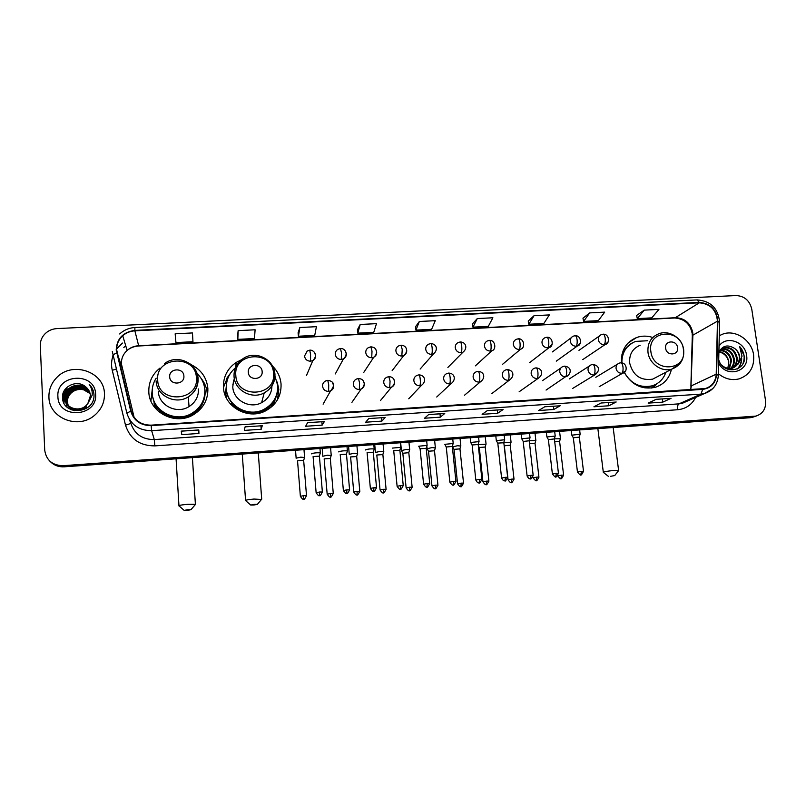 <?xml version="1.0" encoding="UTF-8"?>
<svg xmlns="http://www.w3.org/2000/svg" width="806" height="806" viewBox="0 0 806 806"><rect width="100%" height="100%" fill="white"/><g stroke="black" fill="none" stroke-linecap="round" stroke-linejoin="round"><path stroke-width="1.21" d="M624.247 372.392C631.612 385.006 641.949 389.973 655.238 387.313C663.912 384.452 669.302 378.457 671.418 369.339M241.488 359.748L236.229 362.398C227.393 368.483 223.131 376.845 223.474 387.474C224.098 406.879 248.097 420.228 265.456 410.939C276.226 405.005 281.425 396.038 281.052 384.019C280.417 377.107 277.607 371.153 272.609 366.166M278.161 398.507L278.523 395.595M159.941 368.1C152.243 374.316 148.536 382.276 148.818 391.958C149.191 412.491 175.597 425.87 193.45 414.707C203.364 408.481 208.16 399.716 207.857 388.411C206.709 377.52 201.077 369.581 190.962 364.574M152.294 389.066L150.893 400.945M155.548 408.461L153.18 398.627M154.067 402.859L154.369 405.509M276.025 397.005L273.325 405.247M225.297 395.595L226.325 386.034M274.433 402.909L275.007 399.645M225.962 389.751L225.196 392.996M652.759 337.482C647.278 335.679 641.919 335.679 636.7 337.482C626.04 342.036 620.973 350.469 621.486 362.791M226.546 379.797L223.474 387.454M50.446 461.747C54.183 465.405 58.767 467.097 64.198 466.815L750.225 417.72L754.466 416.652M49.851 461.163C53.599 464.83 58.193 466.533 63.644 466.251L752.089 417.055L756.34 415.977L752.089 417.055L63.644 466.251C58.193 466.533 53.599 464.83 49.851 461.163M48.924 397.096C48.884 417.82 77.608 429.628 94.02 415.785C101.193 409.932 104.669 402.597 104.448 393.771C104.377 371.365 71.512 360.594 56.188 378.145C51.161 383.596 48.743 389.913 48.924 397.096C48.884 417.82 77.608 429.628 94.02 415.785C101.193 409.932 104.669 402.597 104.448 393.771C104.377 371.365 71.512 360.594 56.188 378.145C51.161 383.596 48.743 389.913 48.924 397.096M718.388 373.712C724.806 378.921 731.697 380.644 739.072 378.88C749.761 375.032 754.597 367.032 753.6 354.892C751.827 340.404 735.787 329.412 723.063 333.996L719.264 335.699L723.063 333.996C735.787 329.412 751.827 340.404 753.6 354.892C754.597 367.032 749.761 375.032 739.072 378.88C731.697 380.644 724.806 378.921 718.388 373.712M116.689 349.955C116.517 344.384 118.532 339.638 122.734 335.749C126.179 332.757 130.229 331.115 134.874 330.833L699.306 302.814C710.277 303.721 716.322 309.836 717.461 321.161L716.212 374.185C715.678 381.55 712.071 386.326 705.401 388.512L151.115 425.155C140.889 425.094 134.259 420.4 131.207 411.06L116.689 349.955M116.205 349.985L130.733 411.171C133.856 420.742 140.667 425.558 151.145 425.618L702.651 389.389C711.124 388.149 715.778 383.092 716.615 374.226L717.854 321.211C716.695 309.605 710.489 303.338 699.255 302.401L134.854 330.389C123.026 332.082 116.81 338.611 116.205 349.985M644.246 310.129L637.294 318.622L651.762 317.866L658.935 309.393L644.246 310.129L636.629 315.448M589.71 312.889L583.584 321.413L598.334 320.637L604.691 312.134L589.71 312.889L582.97 318.209M534.066 315.69L528.817 324.254L543.859 323.478L549.349 314.924L534.066 315.69L528.252 321.02M477.293 318.561L472.951 327.155L488.295 326.359L492.889 317.776L477.293 318.561L472.437 323.891M238.153 330.641L237.83 339.376L254.474 338.52L255.099 329.785L238.153 330.641L237.548 335.961M299.822 327.518L298.432 336.233L314.733 335.387L316.415 326.682L299.822 327.518L298.089 332.848M360.211 324.475L357.793 333.15L373.772 332.314L376.462 323.649L360.211 324.475L357.39 329.805M419.352 321.483L415.946 330.117L431.613 329.311L435.28 320.687L419.352 321.483L415.493 326.813M751.766 309.121C749.661 300.527 744.412 296.004 736.049 295.55L56.964 328.586C51.433 328.969 46.99 331.246 43.615 335.417C41.297 338.48 40.199 341.895 40.31 345.633L44.713 450.141C46.224 460.246 52.35 465.425 63.1 465.687L755.867 416.098C762.929 413.831 766.153 408.692 765.539 400.703L751.766 309.121M560.21 405.74L553.793 409.498L538.589 410.526L544.745 406.778L560.029 405.811M616.187 401.993L608.832 405.781L593.921 406.788L601.034 403.01L615.986 402.063M671.055 398.325L662.794 402.134L648.175 403.121L656.195 399.313L670.824 398.386M385.208 417.458L381.853 421.115L365.692 422.203L368.745 418.566L385.107 417.518M324.385 421.538L322.148 425.145L305.655 426.263L307.58 422.656L324.324 421.588M262.272 425.689L261.194 429.266L244.339 430.404L245.095 426.848L262.232 425.749M198.8 429.941L198.931 433.467L181.723 434.635L181.249 431.119L198.8 429.941L181.249 431.119M503.075 409.569L497.634 413.287L482.119 414.334L487.287 410.627L502.924 409.629M444.751 413.478L440.338 417.165L424.5 418.233L428.631 414.556L444.751 413.478L428.57 414.616M192.473 332.938L175.154 333.815L175.95 342.6L192.956 341.714L192.473 332.938M440.338 417.165L439.995 413.851M444.58 413.538L428.57 414.606M497.634 413.287L497.272 410.012M198.931 433.467L198.709 430.001M181.723 434.635L181.501 431.16M261.194 429.266L260.932 425.84M322.148 425.145L321.866 421.76M381.853 421.115L381.54 417.76M662.794 402.134L662.361 398.95M608.832 405.781L608.419 402.567M553.793 409.498L553.4 406.254M415.946 330.117L415.493 326.762M357.793 333.15L357.38 329.755M298.432 336.233L298.079 332.797M237.83 339.376L237.548 335.911M472.951 327.155L472.427 323.841M528.817 324.254L528.242 320.969M583.584 321.413L582.96 318.158M637.294 318.622L636.619 315.398M71.402 409.851L68.782 406.829M68.339 406.012L68.107 405.499M68.036 405.327L67.23 401.569C67.15 398.194 68.419 395.222 71.029 392.643C77.628 387.706 83.985 387.988 90.081 393.469M71.109 409.73L68.893 406.98M68.47 406.153L68.238 405.64M68.167 405.458L67.432 401.882C67.351 398.517 68.621 395.545 71.23 392.965C74.646 389.892 78.766 388.835 83.602 389.792L90.111 393.58M74.313 410.707L67.966 405.599M67.523 404.773L66.404 400.31C66.324 396.915 67.603 393.922 70.233 391.333C77.215 386.205 83.774 386.689 89.889 392.754M73.124 410.425L68.077 405.74M67.644 404.914L66.616 400.622C66.535 397.237 67.805 394.245 70.424 391.656C77.326 386.588 83.824 387.011 89.94 392.935M67.251 404.501C72.701 411.362 79.23 412.269 86.857 407.232L86.675 406.919C79.139 411.926 72.621 411.07 67.14 404.35M67.039 404.189L65.568 399.03C65.487 395.625 66.777 392.613 69.417 390.003C76.812 384.694 83.552 385.389 89.647 392.059M67.16 404.33L65.78 399.353C65.699 395.948 66.979 392.945 69.618 390.336C76.913 385.077 83.602 385.711 89.708 392.23M85.486 386.679C77.064 379.233 62.052 386.406 62.505 397.046C62.032 416.007 94.312 414.334 94 395.655L93.98 394.728C93.728 390.698 92.136 387.243 89.204 384.361C91.541 387.656 92.529 391.273 92.156 395.212L87.763 403.756L90.413 395.675C90.151 391.988 88.509 388.986 85.486 386.679L89.113 390.88M87.763 403.756L85.96 405.68C78.575 412.722 64.581 407.544 64.722 397.741C64.641 394.315 65.931 391.283 68.601 388.663C76.409 383.182 83.32 384.089 89.355 391.384M85.96 405.68L86.141 405.992C78.766 413.025 64.792 407.846 64.933 398.063C64.853 394.638 66.142 391.615 68.802 388.996C76.51 383.555 83.381 384.412 89.436 391.545M67.15 407.262L65.87 402.738M57.901 396.552C58.062 419.654 97.758 417.085 95.612 394.295C95.43 371.495 56.057 373.662 57.901 396.552M89.204 384.361L92.388 388.663M62.515 396.592L67.049 388.502L62.596 395.645M63.059 400.945L66.203 391.706M63.936 403.151L64.712 397.308M64.984 396.602L67.12 392.885M62.959 400.572C63.009 396.854 64.369 393.479 67.009 390.447M63.835 402.929L64.732 396.824M65.044 396.038L67.976 391.595M187.556 510.339L190.941 509.704L187.455 509.735L184.191 510.4L187.556 510.339M178.972 505.977C178.217 505.473 180.917 504.939 187.063 504.365L195.395 504.294L195.153 504.788M188.634 401.408L188.947 405.347M183.889 376.059C183.687 367.324 168.827 368.151 169.693 376.876C169.895 385.651 184.796 384.764 183.889 376.059M156.163 378.165C153.261 382.719 151.941 387.666 152.203 393.016C152.546 411.382 176.252 423.281 192.14 413.176C200.875 407.614 205.097 399.836 204.825 389.842C204.311 383.505 201.752 378.074 197.138 373.551M150.651 399.101L150.581 400.159M154.823 404.944L155.679 408.622M153.734 400.33L156.878 409.408M152.918 397.6C156.193 413.911 177.743 422.606 192.171 413.549C200.432 408.34 204.674 401.015 204.875 391.565M158.359 391.384C158.631 405.489 176.947 414.526 189.047 406.587C195.536 402.345 198.669 396.471 198.467 388.976M201.037 378.296C204.754 382.79 206.83 387.908 207.263 393.65L207.323 395.917M204.422 386.749C206.014 393.761 204.825 400.33 200.865 406.456C191.868 420.873 168.031 421.991 157.714 408.269L156.666 409.69M253.86 505.009L257.366 504.355L254.142 504.375L250.747 505.06L253.86 505.009M245.598 500.717C244.923 500.194 247.724 499.639 253.991 499.045L261.446 499.468M262.141 371.546C261.829 362.932 247.361 363.738 248.319 372.342C248.621 380.996 263.129 380.13 262.141 371.546M233.609 379.999L232.783 386.92C233.226 400.229 249.83 409.267 261.618 402.668C268.247 398.94 271.682 393.368 271.944 385.933M235.362 367.899C229.015 373.359 226.023 380.241 226.375 388.542C226.939 405.902 248.46 417.78 263.925 409.377C273.435 404.078 278.03 396.099 277.697 385.449L274.775 375.606M226.395 384.875L226.335 388.955C226.899 406.284 248.379 418.143 263.824 409.75C270.101 406.486 274.332 401.579 276.518 395.021M233.115 384.14L232.753 384.905M225.801 392.582L225.428 395.917M226.325 387.575L225.851 394.194L226.486 398.214M278.463 397.902L278.463 396.421M271.834 406.345L275.189 399M277.183 382.034L278.805 389.298L277.476 399.776M227.282 380.079L226.516 380.12L226.667 378.437L228.864 376.029M278.282 390.89L277.768 387.384M277.556 390.547C277.052 395.877 275.037 400.582 271.491 404.683C261.708 416.47 240.974 416.007 231.534 403.635L230.768 404.37M226.667 378.437L230.939 372.594M610.424 476.336L614.716 475.57L610.424 476.336M603.331 472.427C603.301 471.822 606.747 471.178 613.668 470.492L618.444 470.795M677.564 347.577C676.758 339.598 664.275 340.293 665.645 348.263C666.451 356.272 678.964 355.527 677.564 347.577M640.085 345.29C632.549 348.474 629.083 354.408 629.677 363.093C633.002 375.556 640.669 380.906 652.689 379.142L657.867 376.432M647.46 340.747L635.591 341.401C626.463 345.21 621.889 352.353 621.869 362.831M631.148 343.618C625.809 346.983 622.564 351.92 621.406 358.418M637.294 385.55C642.039 387.313 646.724 387.535 651.349 386.225L655.228 384.643M624.307 372.342C630.856 383.757 640.125 388.26 652.114 385.842C658.915 383.646 663.499 379.112 665.877 372.241M656.86 383.767L652.88 387.857M621.95 354.569L622.484 354.237M627.159 344.021L627.662 343.83M304.547 457.536L300.729 457.143L296.094 458.191M303.671 460.438L297.454 460.831M331.175 455.581L327.478 455.199L322.803 456.267M330.309 458.473L324.153 458.876L327.165 494.038M357.562 453.647L353.985 453.264L349.26 454.362M356.715 456.518L350.6 456.931L353.723 491.932M383.716 451.723L380.251 451.35L375.455 452.458M382.88 454.584L376.805 455.007L380.039 489.846M409.629 449.819L406.274 449.456L401.408 450.574M408.813 452.67L402.829 453.254L401.459 450.594M435.311 447.924L432.066 447.582L427.13 448.71M434.505 450.776L428.51 451.209L431.956 485.736M460.77 446.061L457.617 445.718L452.609 446.856M459.974 448.902L454.02 449.335L457.556 483.711M485.998 444.207L478.2 444.63M485.212 447.038L479.298 447.481L482.925 481.696M511.004 442.363L497.796 443.099L501.574 477.938M510.238 445.184L504.324 445.819L508.072 479.701M535.799 440.539L529.28 440.711M535.033 443.36L529.542 443.683M560.372 438.736L554.427 438.827M559.616 441.547L554.709 441.748M320.284 453.214L320.335 452.891C317.03 452.589 314.118 452.871 311.62 453.718L311.71 453.889M319.398 456.156L313.091 456.559L316.123 492.557M347.346 451.239L347.396 450.917C344.182 450.625 341.301 450.907 338.752 451.763L338.852 451.954M346.479 454.171L340.223 454.584L343.366 490.411M374.165 449.274L374.206 448.972C371.082 448.69 368.221 448.972 365.622 449.808L365.723 450.02M373.309 452.206L367.093 452.629L370.357 488.275M400.733 447.34L392.331 448.106M399.897 450.262L393.721 450.685L397.096 486.169M427.059 445.416L418.687 446.212M426.233 448.327L420.097 448.761L423.583 484.084M453.143 443.512L444.801 444.328M452.327 446.413L446.262 447.028L444.852 444.348M478.986 441.628L470.674 442.464M478.19 444.519L472.135 444.972L475.822 479.963M504.606 439.764L496.315 440.62M529.995 437.91L521.714 438.786M529.21 440.781L523.185 441.446L527.104 475.923M555.153 436.076L546.891 436.973M554.387 438.938L548.372 439.613L552.392 473.928M580.088 434.253L571.827 435.169M579.323 437.114L573.318 437.799L577.449 471.953M720 350.167C726.277 350.288 730.135 353.763 731.566 360.594L729.42 368.433M729.158 368.765L728.423 369.551M719.748 350.489C725.823 350.842 729.531 354.318 730.871 360.927L728.987 368.413M728.725 368.765L728.13 369.46M721.158 349.079C728.14 348.162 732.543 351.557 734.367 359.254C734.679 362.831 733.591 365.864 731.102 368.352M730.8 368.624L729.863 369.339M729.823 369.37L729.178 369.752M720.846 349.32C727.677 348.686 731.949 352.111 733.662 359.587C733.974 362.992 732.976 365.924 730.689 368.392M730.397 368.685L729.48 369.44M719.788 350.419L723.848 347.678C730.901 346.721 735.344 350.126 737.188 357.894C737.48 362.226 735.979 365.602 732.674 368.03M732.624 368.06L728.634 369.611M720.504 349.401L723.163 348.031C730.196 347.074 734.639 350.469 736.483 358.237C736.785 362.378 735.384 365.672 732.291 368.13M731.969 368.362L728.997 369.712M718.71 359.647C722.579 375.002 746.034 371.929 744.522 356.564L739.646 346.53L742.024 356.222L738.346 363.828L739.727 356.675C739.173 353.401 737.591 350.731 734.961 348.676C737.48 350.862 738.941 353.592 739.334 356.867C739.545 362.619 737.107 366.448 732.019 368.342L724.987 367.999M738.346 363.828L732.725 368.01C728.543 369.027 724.836 368.04 721.592 365.068M719.184 351.577C724.513 352.605 727.717 356.05 728.805 361.924L727.838 368.271M728.644 365.35L728.664 361.985C727.657 356.977 724.785 353.723 720.06 352.232L719.002 351.99M718.63 363.133C726.327 378.548 749.832 371.838 746.568 355.315C745.127 341.522 725.954 335.115 719.023 346.177M734.961 348.676C727.929 344.142 722.569 345.361 718.881 352.313M739.646 346.53C744.17 351.688 745.288 357.34 742.991 363.496M741.298 359.416C741.147 363.244 739.777 366.448 737.198 369.027M741.661 358.327C741.732 362.488 740.371 366.005 737.571 368.856M64.198 466.815L63.1 465.687M750.225 417.72L753.963 416.38M717.461 321.161L692.888 335.175L692.727 332.455C690.51 323.085 684.798 318.169 675.599 317.705L138.622 345.734C134.219 346.006 130.391 347.567 127.126 350.419C123.147 354.126 121.243 358.63 121.414 363.919L134.088 417.317M690.853 389.741L692.888 335.175L692.273 336.606L690.893 386.134M134.874 330.833L138.723 345.986C134.27 346.268 130.411 347.749 127.126 350.419L122.734 335.749M126.844 413.085L112.306 351.466M112.88 355.396C112.83 354.741 114.089 354.015 116.679 353.209M702.651 389.389L701.008 394.114L151.649 430.676L151.145 425.618M712.836 388.593L704.414 393.57L701.008 394.114L678.944 403.866L682.208 403.343L687.206 401.146M716.615 374.226L718.348 375.445M129.101 418.838L130.713 422.918C134.33 433.991 142.188 439.542 154.289 439.582L151.649 430.676C138.914 430.616 130.653 424.772 126.854 413.135L130.733 411.171M717.854 321.211L719.567 322.622M699.255 302.401L697.109 299.913L134.894 327.518L134.854 330.389M695.608 397.439C691.82 404.814 685.815 408.914 677.574 409.75L154.853 445.889C139.781 445.849 129.998 438.938 125.494 425.135L112.266 370.317C111.117 365.42 111.359 360.594 112.991 355.829M116.658 348.887L122.462 343.064M125.766 345.875L123.822 347.467L125.776 345.915M154.853 445.889L154.289 439.582L678.944 403.866C677.735 404.723 677.282 406.677 677.574 409.75M125.494 425.135C128.859 424.278 130.592 423.543 130.713 422.918M112.266 370.317L116.185 369.037M716.212 374.185L691.477 385.762L690.48 389.761M699.306 302.814L674.823 317.987L138.723 345.986M117.152 353.109L121.877 366.992M131.207 411.06L132.627 414.919M674.642 317.997L674.823 317.987C684.344 318.854 690.087 323.851 692.062 332.979M196.392 377.792C195.828 354.056 155.417 356.202 157.684 380.039C158.228 404.098 198.971 401.529 196.392 377.792M156.132 380.956C156.404 395.696 175.597 405.176 188.272 396.895C195.052 392.472 198.336 386.336 198.125 378.508C197.571 372.261 194.689 367.244 189.491 363.456M273.526 373.309C272.68 349.895 233.317 351.99 235.815 375.505C236.642 399.222 276.327 396.713 273.526 373.309M274.927 373.863C274.433 368.896 272.368 364.644 268.71 361.108M261.618 402.668L264.207 392.915C271.582 388.542 275.078 382.125 274.695 373.641C273.949 359.184 255.452 350.106 243.412 358.408C236.914 362.71 233.79 368.715 234.042 376.412C234.506 390.316 251.875 399.786 264.207 392.915C271.632 388.694 275.209 382.397 274.947 374.034M683.428 349.492C681.241 327.8 647.208 329.604 650.855 351.386C653.041 373.339 687.306 371.173 683.428 349.492M652.689 379.142L671.962 369.057C680.516 365.581 684.415 359.083 683.649 349.582C682.299 338.067 669.171 329.604 658.754 333.795C650.926 337.089 647.339 343.255 647.984 352.303C649.193 363.687 661.766 372.463 671.962 369.057L680.274 363.174M645.002 387.958L654.2 385.409L656.225 384.13M632.095 343.024L623.139 350.66M309.736 350.167L307.247 350.983L304.507 356.061C305.111 359.355 307.126 361.068 310.532 361.209L310.582 354.519L309.736 350.167C312.819 349.532 318.944 354.58 312.819 360.584C314.793 359.436 315.74 357.723 315.66 355.446L314.34 352.323M303.701 495.65L300.366 496.305C303.862 501.483 303.419 498.219 303.661 499.126L303.701 495.65L306.502 495.619L303.65 460.246M303.681 499.115L303.661 499.126C304.074 497.856 303.298 502.067 306.502 495.619L306.512 495.771M310.532 361.209L312.819 360.584L306.451 375.586M340.475 348.494L338.107 349.24C336.132 350.378 335.195 352.081 335.286 354.358C335.911 357.632 337.905 359.335 341.291 359.476L341.462 352.816L340.475 348.494C343.588 347.799 349.663 353.058 343.427 358.912C345.452 357.783 346.419 356.061 346.328 353.743L345.331 351.043M330.561 493.514L327.176 494.179C330.672 499.327 330.218 496.083 330.46 496.98L330.561 493.514L333.271 493.494L330.299 458.282M333.281 493.635L333.271 493.494C329.644 500.284 330.954 495.509 330.46 496.98M341.291 359.476L343.427 358.912L335.286 373.944M368.614 347.527C366.609 348.645 365.652 350.358 365.753 352.665C366.387 355.92 368.372 357.622 371.717 357.763L372.009 351.124L370.881 346.832L368.614 347.527M357.169 491.398L353.733 492.073C357.229 497.181 356.776 493.957 357.008 494.854L357.169 491.398L359.798 491.378L356.695 456.337L357.642 453.365M371.717 357.763L373.732 357.249C375.798 356.141 376.775 354.408 376.674 352.061L375.979 349.864M359.808 491.509L359.798 491.378C356.212 498.148 357.501 493.383 357.008 494.854M398.799 345.845C396.754 346.933 395.786 348.655 395.897 350.993C396.542 354.237 398.517 355.92 401.821 356.061L402.234 349.451L400.975 345.2L398.799 345.845M383.545 489.302L380.049 489.988C383.545 495.065 383.082 491.851 383.313 492.748L383.545 489.302L386.084 489.282L382.86 454.413M401.821 356.061L403.725 355.597C405.821 354.509 406.818 352.776 406.708 350.398L406.284 348.776M386.094 489.413L386.084 489.282C382.538 496.022 383.807 491.287 383.313 492.748M428.661 344.172C426.586 345.25 425.608 346.973 425.729 349.341C426.374 352.565 428.339 354.237 431.613 354.378C432.228 353.32 432.399 351.124 432.137 347.799C431.815 345.079 431.361 343.668 430.757 343.578L428.661 344.172M409.67 487.227L406.133 487.912C409.619 492.97 409.156 489.776 409.388 490.663L409.67 487.227L412.128 487.197L408.793 452.498M436.419 348.746L436.227 347.779M412.138 487.338L412.128 487.197C408.622 493.927 409.881 489.202 409.388 490.663M431.613 354.378L433.406 353.955L420.138 369.057M458.211 342.53C456.105 343.588 455.118 345.311 455.249 347.708C455.904 350.902 457.858 352.575 461.103 352.716C461.788 351.658 461.999 349.472 461.737 346.167C461.395 343.457 460.891 342.056 460.226 341.966L458.211 342.53M435.562 485.162L431.966 485.867C435.462 490.884 434.988 487.711 435.22 488.597L435.562 485.162L437.94 485.141L434.484 450.604M435.26 488.577L435.22 488.597C435.714 487.136 434.464 491.841 437.94 485.141L437.96 485.272M461.103 352.716L462.795 352.333L447.884 367.445M487.439 340.908C485.323 341.945 484.325 343.668 484.456 346.086C485.131 349.27 487.066 350.932 490.28 351.073C491.045 350.016 491.297 347.839 491.025 344.545C490.673 341.855 490.129 340.464 489.393 340.384L487.439 340.908M461.223 483.126L457.566 483.832C461.072 488.829 460.589 485.665 460.81 486.542L461.223 483.126L463.531 483.106L459.954 448.73L460.841 445.809M463.541 483.227L463.531 483.106C460.085 489.776 461.284 485.101 460.81 486.542M490.28 351.073L491.892 350.721L475.369 365.853M516.364 339.306C514.228 340.323 513.231 342.046 513.372 344.484C514.047 347.648 515.981 349.3 519.165 349.441C520.001 348.383 520.293 346.217 520.011 342.953C519.648 340.273 519.064 338.893 518.258 338.802L516.364 339.306M486.643 481.101L482.935 481.817C486.451 486.784 485.958 483.63 486.179 484.517L486.643 481.101L488.879 481.081L485.202 446.877L486.068 443.955M488.889 481.202L488.879 481.081C485.444 487.741 486.663 483.066 486.179 484.517M519.165 349.441L520.686 349.119L502.601 364.272M544.987 337.724C542.841 338.721 541.844 340.444 541.995 342.893C542.68 346.046 544.594 347.688 547.748 347.829C548.664 346.771 548.987 344.615 548.705 341.361C548.322 338.701 547.697 337.331 546.821 337.251L544.987 337.724M511.84 479.107L508.082 479.822C511.598 484.759 511.095 481.625 511.326 482.502L511.84 479.107L514.006 479.076L510.218 445.033M514.027 479.197L514.006 479.076C510.601 485.706 511.81 481.061 511.326 482.502M547.748 347.829L549.198 347.527L552.181 344.021M573.318 336.162C571.162 337.14 570.164 338.852 570.316 341.321C571.011 344.454 572.915 346.096 576.038 346.237C577.025 345.18 577.378 343.034 577.096 339.8C576.703 337.15 576.038 335.78 575.101 335.709L573.318 336.162M536.816 477.122L532.998 477.847C535.345 480.608 536.423 481.494 536.242 480.507L536.816 477.122L538.922 477.092L535.013 443.209L535.869 440.308M538.932 477.212L538.922 477.092C535.537 483.701 536.725 479.066 536.242 480.507M576.038 346.237L577.418 345.955L580.26 343.003M601.347 334.611C599.19 335.568 598.193 337.291 598.354 339.769C599.06 342.882 600.954 344.515 604.047 344.656C605.105 343.598 605.497 341.462 605.205 338.238C604.792 335.608 604.097 334.258 603.1 334.188L601.347 334.611M561.57 475.147L557.692 475.883C560.039 478.633 561.127 479.51 560.936 478.522L561.57 475.147L563.606 475.127L559.596 441.396L560.432 438.514L559.555 431.361M563.616 475.238L563.606 475.127C560.22 481.726 561.429 477.092 560.936 478.522M604.047 344.656L605.366 344.394L608.026 341.915M319.569 492.013L316.133 492.708C319.71 497.967 319.247 494.652 319.498 495.579L319.569 492.013L322.37 491.992L319.388 455.964M327.77 380.331L325.614 380.956C323.488 382.094 322.471 383.858 322.551 386.255C323.176 389.57 325.181 391.283 328.596 391.414L328.717 384.825L327.77 380.331C331.78 380.906 336.898 383.424 330.541 390.93C332.727 389.812 333.775 388.029 333.694 385.58L332.324 382.387M322.38 492.144L322.37 491.992C319.136 498.571 319.922 494.28 319.498 495.579M328.596 391.414L330.541 390.93L323.105 404.159M346.872 489.857L343.386 490.552C346.953 495.791 346.479 492.486 346.731 493.403L346.872 489.857L349.582 489.836L346.469 453.98L347.436 450.937M356.413 379.072C354.257 380.18 353.219 381.953 353.31 384.391C353.935 387.676 355.94 389.389 359.315 389.51L359.557 382.951L358.469 378.488L356.413 379.072M349.592 489.988L349.582 489.836C346.389 496.385 347.154 492.113 346.731 493.403M359.315 389.51L361.128 389.086C363.355 387.988 364.423 386.195 364.332 383.716L363.315 380.996M373.913 487.721L370.377 488.426C373.944 493.625 373.47 490.34 373.712 491.257L373.913 487.721L376.533 487.701L373.289 452.015M373.742 491.237L373.712 491.257C374.196 489.766 372.936 494.592 376.533 487.701L376.553 487.842M388.835 376.674L386.88 377.208C384.684 378.296 383.636 380.069 383.737 382.538C384.371 385.812 386.366 387.505 389.701 387.636L390.064 381.107L388.835 376.674C395.101 376.624 396.461 383.858 391.414 387.243C393.671 386.175 394.739 384.381 394.638 381.873L393.983 379.737M389.701 387.636L391.414 387.243L380.462 400.562M400.703 485.605L397.106 486.31C400.683 491.479 400.199 488.214 400.431 489.121L400.703 485.605L403.242 485.585L399.877 450.07M417.014 375.374C414.798 376.432 413.74 378.216 413.841 380.704C414.496 383.958 416.47 385.651 419.775 385.772C420.359 384.794 420.52 382.628 420.258 379.273C419.936 376.452 419.473 374.981 418.888 374.871L417.014 375.374M403.262 485.726L403.242 485.585C399.655 492.466 400.935 487.63 400.431 489.121M424.641 380.049L424.278 378.578M419.775 385.772L421.387 385.419L408.733 398.779M427.251 483.499L423.593 484.225C427.17 489.363 426.676 486.109 426.918 487.015L427.251 483.499L429.709 483.479L426.213 448.146L427.14 445.144M446.826 373.561C444.59 374.599 443.522 376.372 443.643 378.891C444.297 382.125 446.262 383.807 449.536 383.938C450.201 382.961 450.403 380.795 450.131 377.46C449.788 374.649 449.285 373.198 448.63 373.087L446.826 373.561M429.719 483.62L429.709 483.479C426.152 490.34 427.422 485.524 426.918 487.015M454.322 378.246L454.191 377.53M449.536 383.938L451.058 383.616L436.731 397.005M453.546 481.424L449.839 482.149C453.415 487.257 452.912 484.023 453.153 484.92L453.546 481.424L455.924 481.404L452.307 446.242M476.316 371.768C474.059 372.785 473.001 374.558 473.122 377.097C473.787 380.321 475.742 381.994 478.986 382.115C479.731 381.137 479.963 378.991 479.691 375.667C479.328 372.876 478.784 371.435 478.059 371.334L476.316 371.768M455.934 481.535L455.924 481.404C452.408 488.235 453.647 483.439 453.153 484.92M478.986 382.115L480.426 381.822L464.468 395.252M479.6 479.358L475.832 480.094C478.25 484.477 479.258 482.361 479.147 482.854L479.6 479.358L481.907 479.338L478.17 444.348M505.503 370.004C503.236 371.002 502.168 372.775 502.299 375.324C502.974 378.528 504.919 380.19 508.133 380.311C508.949 379.334 509.221 377.198 508.949 373.893C508.566 371.113 507.982 369.682 507.186 369.581L505.503 370.004M481.917 479.469L481.907 479.338C478.411 486.139 479.641 481.373 479.147 482.854M508.133 380.311L509.493 380.039L491.932 393.509M505.422 477.323L501.594 478.059C504.022 482.421 505.009 480.305 504.899 480.799L505.422 477.323L507.649 477.303L503.8 442.474L504.677 439.502M534.378 368.251C532.101 369.229 531.033 371.002 531.174 373.561C531.859 376.755 533.794 378.407 536.977 378.538C537.864 377.551 538.176 375.425 537.894 372.14C537.501 369.38 536.877 367.949 536.01 367.858L534.378 368.251M507.659 477.424L507.649 477.303C504.193 484.074 505.382 479.328 504.899 480.799M536.977 378.538L538.267 378.276L519.135 391.787M531.003 475.298L527.114 476.044C529.552 480.376 530.539 478.27 530.419 478.764L531.003 475.298L533.159 475.278L529.199 440.62M562.951 366.529C560.674 367.486 559.606 369.249 559.757 371.828C560.452 374.992 562.376 376.644 565.52 376.765C566.487 375.787 566.83 373.662 566.547 370.397C566.144 367.657 565.469 366.236 564.543 366.156L562.951 366.529M533.169 475.399L533.159 475.278C529.703 482.038 530.912 477.303 530.419 478.764M565.52 376.765L546.075 390.074M556.342 473.293L552.402 474.049C554.79 476.86 555.888 477.757 555.707 476.749L556.342 473.293L558.437 473.273L554.367 438.776M591.231 364.816C588.954 365.753 587.886 367.516 588.048 370.105C588.753 373.259 590.657 374.901 593.78 375.022C594.818 374.044 595.191 371.929 594.909 368.674C594.485 365.944 593.78 364.544 592.783 364.463L591.231 364.816M558.447 473.394L558.437 473.273C555.002 480.003 556.2 475.288 555.707 476.749M593.78 375.022L597.78 372.281M583.504 471.399L583.494 471.288C580.078 477.998 581.267 473.303 580.773 474.754L581.469 471.309L577.459 472.074C579.857 474.865 580.955 475.762 580.773 474.754L580.733 474.754M619.23 363.123C616.943 364.05 615.885 365.803 616.056 368.402C616.761 371.536 618.665 373.168 621.748 373.299C622.857 372.312 623.27 370.206 622.978 366.972C622.544 364.262 621.799 362.861 620.731 362.791L619.23 363.123M580.159 434.021L579.333 436.973L583.494 471.288L581.469 471.309M621.748 373.299L625.466 371.012M235.644 367.234L236.229 362.398M628.146 342.953L636.7 337.482M752.129 417.437L755.867 416.098M692.163 333.664L692.294 335.628M687.447 401.035L704.414 393.57C713.119 390.578 717.773 384.361 718.358 374.931L719.587 322.007C718.146 308.335 710.701 300.96 697.23 299.903M134.894 327.518C129.01 327.881 123.933 330.037 119.651 333.966M198.8 430.001L181.259 431.17M190.941 509.704L195.536 504.334M192.412 457.637L195.395 504.294M164.404 363.738C176.615 353.723 197.258 362.72 197.843 378.175C198.175 386.114 194.981 392.351 188.272 396.895L189.047 406.587M176.071 458.805L178.952 505.584M184.04 510.269L179.164 506.017M201.571 407.846L200.865 406.446C204.291 401.338 205.58 395.494 204.744 388.935M257.366 504.355L261.819 499.025M258.283 452.922L261.688 498.985M242.263 454.07L245.568 500.335M250.606 504.939L245.77 500.758M271.884 406.627L271.491 404.683C274.503 401.146 276.408 397.116 277.193 392.582M614.716 475.57L618.696 470.472M613.154 427.533L618.605 470.442M651.349 386.225L652.114 385.842M597.871 428.621L603.301 472.165M608.328 476.296L603.452 472.457M651.641 388.049L656.054 384.22M303.983 449.657L304.587 457.234M303.681 460.256L304.638 457.254M295.52 450.262L296.124 457.949M300.356 496.164L297.555 460.951M330.581 447.753L331.216 455.279M330.329 458.292L331.256 455.299M322.168 448.358L322.813 456.015M356.937 445.869L357.602 453.345M363.838 372.301L373.732 357.249C377.913 353.723 376.382 350.247 375.767 349.472C375.163 348.001 373.551 347.124 370.931 346.832M348.575 446.464L349.24 454.1M383.062 443.995L383.757 451.431M382.89 454.423L383.797 451.451M392.129 370.679L403.725 355.597C408.541 351.789 407.07 345.401 401.025 345.19M374.74 444.59L375.435 452.206M408.954 442.141L409.67 449.536M408.823 452.509L409.71 449.547M430.807 343.568C436.912 343.9 438.303 350.096 433.406 353.955M400.663 442.736L401.388 450.332M406.113 487.781L402.829 453.254M434.615 440.308L435.351 447.652M434.515 450.625L435.391 447.673M460.286 341.966C466.432 342.157 467.682 348.756 462.795 352.333M426.878 446.242L427.099 448.468M428.58 451.38L427.17 448.73M460.045 438.484L460.81 445.789M489.454 340.374C495.489 339.82 496.567 349.834 491.892 350.721M452.498 445.839L452.589 446.625M453.98 449.365L452.65 446.877M485.252 436.681L486.038 443.945M518.329 338.802C524.464 338.298 525.331 348.363 520.686 349.119M479.248 447.521L478.331 445.829M510.238 434.897L511.044 442.111M510.238 445.043L511.075 442.131M529.562 362.7L549.198 347.527C553.823 346.842 553.148 336.848 546.901 337.24M552.422 351.9L571.242 337.724M535.003 433.124L535.829 440.298M556.281 361.148L577.418 345.955C582.043 345.331 581.509 335.367 575.182 335.709M532.988 477.726L532.907 476.991M578.97 350.358L599.422 335.971M582.738 359.607L605.366 344.394C610.011 343.769 609.578 333.956 603.19 334.178M319.972 448.509L320.335 452.891M319.418 455.974L320.375 452.912M347.013 446.574L347.396 450.917M351.92 402.355L361.128 389.086C365.531 385.52 364.1 382.336 363.556 381.419C362.942 379.757 361.259 378.78 358.499 378.488M373.813 444.66L374.206 448.972M373.319 452.035L374.246 448.992M400.37 442.756L400.773 447.038M399.907 450.091L400.814 447.058M418.939 374.871C425.397 375.193 426.414 381.893 421.387 385.419M426.676 440.872L427.099 445.124M420.178 448.942L418.737 446.232M448.68 373.087C455.189 373.289 456.055 380.351 451.058 383.616M452.75 439.008L453.184 443.229M452.337 446.252L453.224 443.25M449.819 482.018L446.262 447.028M478.119 371.324C484.658 371.818 485.565 378.246 480.426 381.822M478.583 437.164L479.026 441.345M478.2 444.358L479.066 441.366M470.18 437.759L470.654 442.222M472.084 445.003L470.724 442.484M507.256 369.581C513.855 370.196 514.671 376.412 509.493 380.039M504.183 435.331L504.647 439.492M495.801 435.925L496.284 440.378M497.725 443.149L496.355 440.63M536.081 367.858C542.76 368.604 543.486 374.589 538.267 378.276M529.552 433.507L530.026 437.638L529.22 440.63M542.519 380.623L560.855 367.969M521.19 434.112L521.694 438.555M523.134 441.305L521.764 438.807M564.623 366.146C571.464 366.972 571.897 372.966 566.749 376.533M554.699 431.714L555.183 435.814M554.387 438.796L555.223 435.834M569.288 378.951L589.307 366.065M546.347 432.308L546.861 436.751M548.322 439.482L546.931 436.993M572.764 388.381L594.949 374.8C600.168 370.941 599.785 365.511 592.863 364.453M579.625 429.93L580.119 434.001M595.795 377.289L617.446 364.201M571.273 430.525L571.807 434.958M573.268 437.668L571.867 435.19M599.201 386.699L622.867 373.087C627.612 372.735 627.511 362.65 620.822 362.781M729.208 369.652L729.904 369.319M732.019 368.342L732.725 368.01M723.163 348.031L723.848 347.678"/></g></svg>
